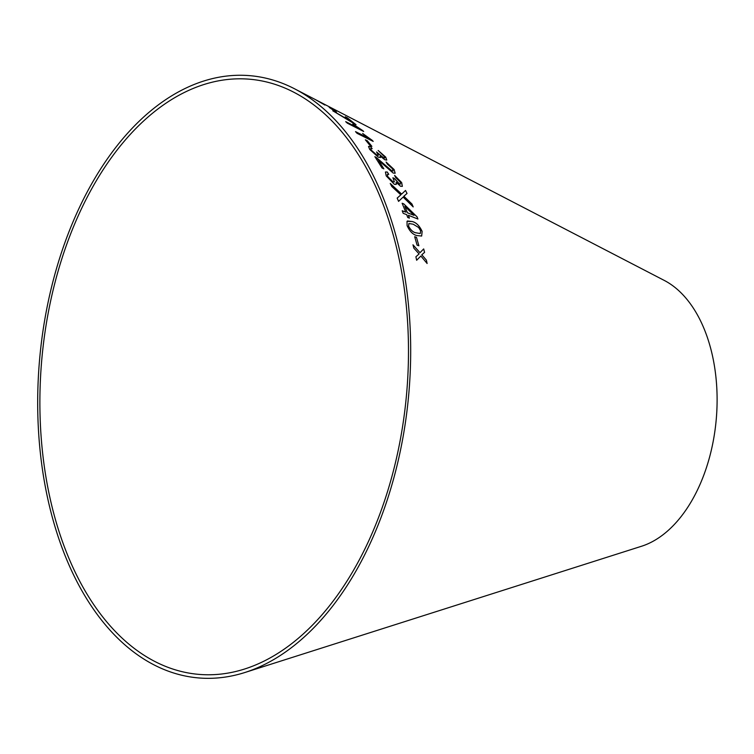<?xml version="1.0" encoding="UTF-8"?>
<svg xmlns="http://www.w3.org/2000/svg" width="754" height="754" viewBox="0 0 754 754"><rect width="100%" height="100%" fill="white"/><g stroke="black" fill="none" stroke-linecap="round" stroke-linejoin="round"><path stroke-width="1.13" d="M107.426 622.672A298.669 183.194 -85.1 0 0 244.616 669.015A298.669 183.194 -85.1 0 0 406.726 392.334A298.669 183.194 -85.1 0 0 293.777 92.214A298.669 183.194 -85.1 0 0 65.805 246.944A298.669 183.194 -85.1 0 0 107.426 622.672M106.041 625.613A302.231 185.39 -85.1 0 0 244.862 672.511A302.231 185.39 -85.1 0 0 408.904 392.523A302.231 185.39 -85.1 0 0 294.607 88.821A302.231 185.39 -85.1 0 0 63.92 245.389A302.231 185.39 -85.1 0 0 106.041 625.613M244.862 672.511L641.588 546.235A137.643 84.429 -85.1 0 0 716.3 418.724A137.643 84.429 -85.1 0 0 664.246 280.413L294.607 88.821M416.642 260.262L420.873 256.011L427.113 263.485L426.387 260.121L421.797 254.786L424.568 252.383L423.682 248.924L419.997 252.703L412.985 244.805L413.852 248.16L419.083 253.938L415.897 256.794L416.642 260.262L420.873 256.011M417.085 245.135L418.885 245.757L416.491 237.359L414.691 236.737L417.085 245.135M412.287 221.544L407.019 221.327L407.094 225.587C409.629 231.252 412.862 234.569 416.764 235.54L421.665 236.04L422.136 231.403C419.507 225.795 416.227 222.505 412.287 221.544L407.462 220.979M397.179 198.104L398.574 201.365L403.136 197.077L413.192 206.898L411.967 204.032L403.852 196.21L407.037 193.458L405.529 190.451L401.656 194.08L390.252 183.476L391.788 186.511L400.855 194.862L397.179 198.104M413.173 206.916L411.938 204.051L403.824 196.228L407.037 193.458M408.366 215.305L417.914 219.009L417.122 216.926L403.786 203.891L402.136 203.25L405.737 212.119L402.212 210.752L403.183 213.307L406.708 214.664L407.744 217.501L409.403 218.132L408.366 215.305L409.384 218.151M402.363 186.351L401.637 182.581L394.634 175.39L395.586 177.463L400.157 181.95L400.544 184.023L399.432 183.948L394.672 178.726L392.9 177.765L394.408 181.893L392.985 181.789L387.773 176.596L387.358 174.41L388.753 174.325L387.226 171.997L385.426 172.016L386.227 175.918L394.285 184.249L396.227 184.419L396.199 182.383L400.61 186.285L402.372 186.342L401.656 182.562L394.606 175.409M386.095 162.044L387.311 164.07L392.532 168.802L393.126 170.97L391.901 170.866L374.879 156.662L382.061 168.029L383.871 168.849L378.602 160.357L393.173 173.052L395.162 173.232L394.125 169.565L386.095 162.044L394.125 169.565M385.709 157.105L378.178 150.47L384.154 156.38L384.738 157.972L383.532 157.793L376.557 151.959L378.414 155.296L376.877 155.051L371.307 150.197L370.666 148.529L372.165 148.642L370.478 146.634L368.527 146.427L369.696 149.415L378.338 157.171L380.431 157.539L380.167 156.04L384.87 159.791L386.774 160.037L385.709 157.105L378.159 150.498M369.941 145.399L371.882 146.342L367.311 140.753L365.37 139.81L369.941 145.399M368.103 137.916L355.53 131.63L357.038 133.317L373.183 141.375L362.646 133.439L368.103 137.916L355.511 131.658M358.48 128.133L345.709 121.648L347.302 123.156L363.682 131.479L352.834 123.976L358.461 128.161L345.69 121.677M354.465 123.873L347.245 117.784L345.285 116.776L351.995 121.931L332.816 110.8L354.465 123.873M334.408 110.913L329.215 107.398L334.408 110.913M330.978 107.671L313.909 98.831L330.978 107.671M324.899 105.042L316.124 100.009M336.501 112.026L331.317 108.482M331.308 108.51L329.196 107.417M356.039 124.712L347.245 117.784M347.226 117.803L345.266 116.804M332.797 110.829L351.995 121.931M363.664 131.498L362.665 130.508M362.646 130.527L352.815 123.995M373.164 141.403L372.203 140.291M372.184 140.319L362.627 133.467M371.863 146.361L367.311 140.753L365.351 139.829M386.764 160.046L385.69 157.124M384.719 158.001L383.532 157.793M383.513 157.812L376.538 151.978M378.414 155.296L376.877 155.051M376.859 155.079L371.307 150.197M371.279 150.216L370.666 148.529M372.146 148.67L370.478 146.634M370.459 146.653L368.517 146.446M380.421 157.548L380.167 156.04M393.107 170.998L391.873 170.885L376.35 157.501M376.331 157.52L374.861 156.691M383.843 168.868L378.602 160.357M395.153 173.241L394.106 169.584M400.544 184.023L399.432 183.948M399.403 183.967L394.851 179.075M394.832 179.094L392.881 177.784M394.389 181.912L392.957 181.808L387.773 176.596M387.754 176.615L387.339 174.428M388.734 174.344L387.226 171.997M387.198 172.016L385.417 172.025M396.218 184.428L396.199 182.383M417.895 219.028L417.122 216.926M417.103 216.945L403.786 203.891L402.108 203.269M402.193 210.771L405.737 212.119M414.021 215.352L407.377 212.779L404.823 206.332L414.04 215.342L407.396 212.76L404.823 206.332M398.555 201.384L403.136 197.077M403.824 196.228L404.907 195.409M407.019 193.476L405.501 190.47M390.233 183.495L401.656 194.08M421.656 236.049L422.117 231.412C419.488 225.804 416.208 222.524 412.268 221.563M420.27 233.533L415.935 232.816C413.145 232.336 410.694 230.121 408.555 226.181L408.894 223.504L413.211 224.221L418.64 227.501L420.638 230.799L420.27 233.533L415.954 232.798C413.173 232.317 410.713 230.102 408.583 226.162L408.885 223.504M418.866 245.776L416.491 237.359L414.672 236.756M427.094 263.504L426.387 260.121L421.797 254.786M421.769 254.805L424.568 252.383L423.654 248.933M412.956 244.814L419.997 252.703"/></g></svg>
